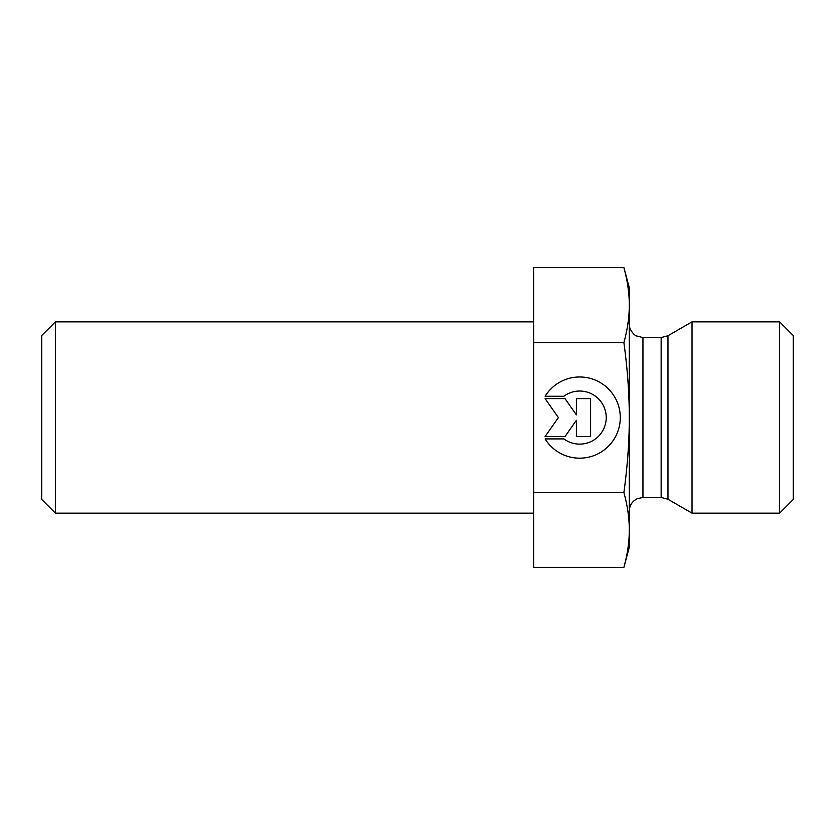 <?xml version="1.0" encoding="UTF-8"?>
<svg xmlns="http://www.w3.org/2000/svg" width="835" height="835" viewBox="0 0 835 835"><rect width="100%" height="100%" fill="white"/><g stroke="black" fill="none" stroke-linecap="round" stroke-linejoin="round"><path stroke-width="1.25" d="M55.413 321.851L41.75 335.513L41.75 499.487L55.413 513.149L55.413 321.851L533.638 321.851M545.109 396.249L563.875 396.249L545.109 396.249A40.623 40.623 0 0 1 620.29 417.573A40.623 40.623 0 0 1 545.109 438.907A40.623 40.623 180 0 0 620.29 417.573M563.875 396.249L563.875 396.249A26.543 26.543 0 0 1 606.22 417.573L606.22 417.573A26.543 26.543 180 0 0 563.875 396.249M545.109 438.907L563.875 438.907A26.543 26.543 180 0 0 606.22 417.573M576.39 398.619L590.606 398.619L590.606 436.538L576.39 436.538L576.39 420.287L565.013 436.538L545.109 436.538L558.385 417.573L545.109 398.619L565.013 398.619L576.39 414.859L576.39 398.619L576.39 414.859M545.109 398.619L558.385 417.573M545.109 436.538L565.013 436.538L576.39 420.287M576.39 436.538L590.606 436.538L590.606 398.619M623.902 267.617L629.287 287.699L629.287 417.5C629.319 394.37 627.523 369.414 623.902 342.632C627.534 329.209 629.329 316.705 629.287 305.119C629.329 293.534 627.534 281.03 623.902 267.617L533.638 267.617L533.638 567.383L623.902 567.383L629.287 547.301L629.287 529.954C629.329 518.389 627.534 505.916 623.902 492.514C627.534 465.7 629.329 440.723 629.287 417.573L629.287 529.954C629.329 541.518 627.534 553.991 623.902 567.383M533.638 492.514L623.902 492.514M667.979 499.267L692.027 513.149L692.027 321.851L667.979 335.733L661.153 337.57L661.153 497.43L667.979 499.267L667.979 335.733M779.587 513.149L793.25 499.487L793.25 335.513L779.587 321.851L779.587 513.149L692.027 513.149M533.638 342.632L623.902 342.632M661.153 497.43L642.95 497.43L642.95 337.57L661.153 337.57M55.413 513.149L533.638 513.149M642.95 337.57L636.458 335.931C635.56 336.087 628.891 330.483 629.287 323.907M642.95 497.43L637.136 498.735L634.245 500.572C631.02 503.338 629.371 506.845 629.287 511.093M779.587 321.851L692.027 321.851"/></g></svg>
